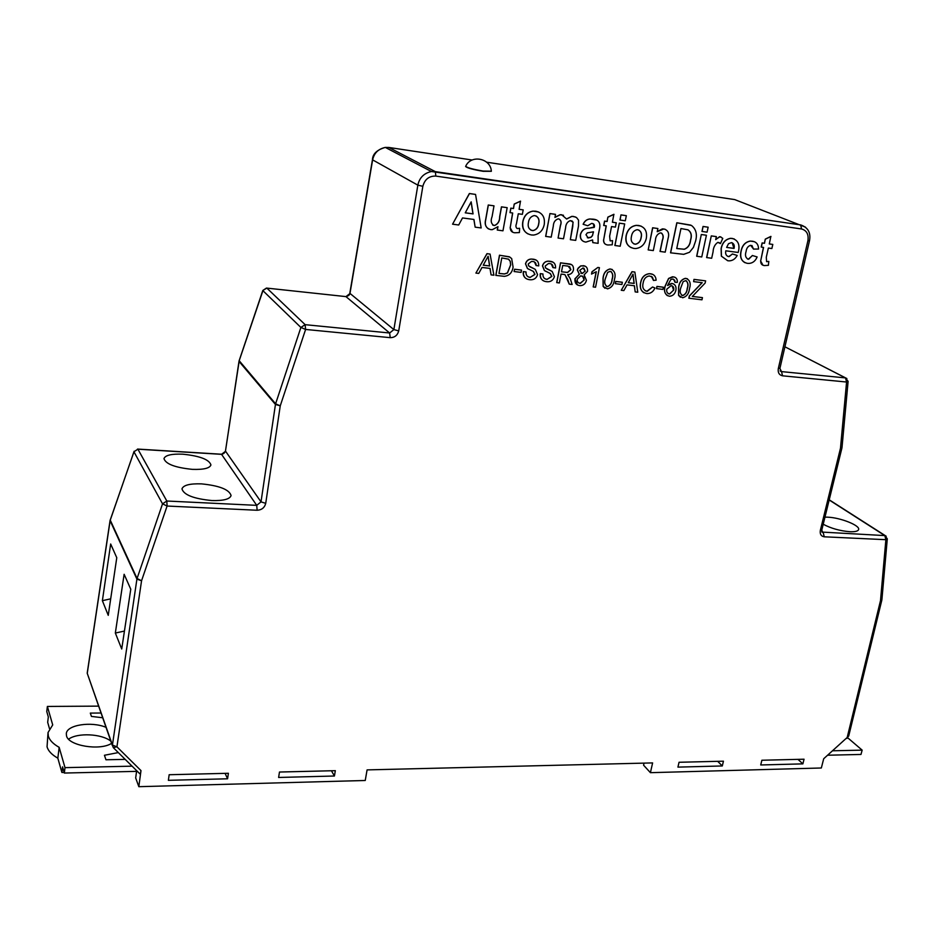 <?xml version="1.0" encoding="UTF-8"?>
<svg xmlns="http://www.w3.org/2000/svg" width="934" height="934" viewBox="0 0 934 934"><rect width="100%" height="100%" fill="white"/><g stroke="black" fill="none" stroke-linecap="round" stroke-linejoin="round"><path stroke-width="1.4" d="M98.654 706.127L47.377 706.443L52.713 724.924L48.043 732.525L47.05 746.838C48.241 750.971 51.837 754.754 57.838 758.174L61.889 772.465L64.154 772.418M48.043 732.525L48.334 736.097C49.549 740.195 53.156 743.943 59.157 747.34L65.006 767.643L64.341 773.048L136.574 771.356M111.59 743.359C99.938 751.006 68.415 745.776 66.512 735.852L66.314 733.645C66.711 724.901 91.287 721.153 106.021 727.317M68.591 739.191C77.359 732.513 101.783 733.715 110.831 741.152M823.216 524.254C831.05 528.411 839.935 530.897 849.882 531.726C855.112 531.925 858.019 531.201 858.603 529.566C860.319 525.515 840.518 517.634 827.757 517.179L824.956 517.132M211.913 500.554C193.747 498.779 183.764 494.892 181.967 488.891C183.321 485.166 189.812 483.497 201.452 483.87C219.397 485.657 229.274 489.544 231.083 495.545C229.834 499.188 223.448 500.858 211.913 500.554M182.842 454.193C171.552 453.737 165.26 455.208 163.975 458.629C165.692 464.023 175.148 467.607 192.346 469.358C203.554 469.755 209.753 468.273 210.932 464.934C209.216 459.54 199.853 455.955 182.842 454.193M112.407 745.694L87.201 673.181L112.43 745.063L136.913 579.127L110.119 520.717L87.329 672.854M846.951 738.444L880.505 600.585L881.824 600.153L848.691 736.109L823.706 758.735L821.336 767.993L650.414 772.675L652.609 762.915L367.085 769.896L365.241 780.485L138.827 786.685L140.987 770.597C140.579 773.259 140.147 774.274 139.691 773.667L113.656 747.994M465.751 166.182L465.681 166.299C467.397 167.805 473.246 169.381 483.228 171.062L491.319 171.179M483.182 171.307L491.342 171.307C490.829 158.15 470.806 154.227 465.681 166.334L465.634 166.544C467.187 168.003 473.024 169.591 483.182 171.307M769.301 243.914L772.803 244.428L771.869 248.537L768.367 248.059L766.3 257.2L766.581 261.625L768.81 261.392L768.402 265.338L764.397 265.571C761.84 265.303 760.615 263.75 760.696 260.89L763.44 247.382M762.973 265.198L760.58 260.843M760.696 260.89L763.568 247.405L761.198 247.055L762.132 242.922L764.374 243.237L765.296 239.116L770.854 236.407L769.289 243.949L772.803 244.428M727.714 256.36L729.174 256.605L732.373 253.978L737.206 255.437C735.338 258.87 732.723 260.668 729.372 260.855L727.796 260.761L721.457 256.196L721.223 248.596C722.426 242.712 725.578 239.302 730.68 238.357L732.221 238.427C738.257 240.236 740.253 244.918 738.187 252.472L725.8 250.802C725.193 253.955 726.15 255.893 728.683 256.628L732.489 254.025L737.206 255.437M727.679 260.714L721.34 256.149L721.106 248.549C722.309 242.665 725.461 239.256 730.563 238.31L734.182 238.906M657.256 231.515L662.439 228.853L665.277 229.32M660.128 251.48L662.475 240.201C663.805 236.757 663.303 234.341 660.968 232.94L660.245 232.916C657.197 234.119 655.575 236.676 655.388 240.563L653.31 250.581L648.184 249.915L652.726 227.814L657.875 228.526L657.209 231.714L663.876 228.958C668.149 230.184 669.55 233.395 668.055 238.579L665.218 252.157L660.023 251.433L662.358 240.155C663.479 237.236 663.222 234.878 661.576 233.091M648.184 249.915L652.621 227.768L657.875 228.526M583.225 224.312C584.637 221.089 586.891 219.327 590.008 219.011L592.973 219.14C598.636 219.607 600.807 222.864 599.5 228.912L598.134 235.812L598.11 243.33L592.798 242.63L592.623 239.91L585.863 242.116C581.859 241.474 580.084 238.929 580.516 234.492C581.905 230.173 584.742 228.094 589.027 228.258L594.433 226.892C594.713 224.639 593.755 223.483 591.584 223.424L587.719 225.748L583.12 224.265C584.532 221.043 586.786 219.28 589.903 218.965L596.651 220.05M592.798 242.63L592.53 239.98M583.587 241.474C580.948 240.108 579.897 237.761 580.411 234.446C581.8 230.126 584.637 228.048 588.922 228.211L594.211 227.406L593.23 223.821M528.014 233.932C523.425 231.352 521.721 227.149 522.877 221.3C524.219 215.427 527.617 212.03 533.045 211.107L538.778 212.041M519.106 209.286L523.192 209.881L522.363 214.341L518.288 213.781L516.467 223.705C515.568 225.911 515.813 227.534 517.202 228.561L519.619 228.281L519.397 232.566L514.786 232.776C511.809 232.461 510.291 230.756 510.221 227.651L512.603 212.999M512.603 232.134L510.127 227.604M510.221 227.651L512.696 213.022L509.987 212.613L510.805 208.142L513.42 208.504L514.237 204.021L520.495 201.137L519.106 209.321L523.192 209.881M497.355 230.079L497.974 226.67L492.311 229.659L490.724 229.624C486.124 228.351 484.466 225.059 485.727 219.747L488.342 205.06L494.004 205.842L492.09 216.595C490.478 220.716 491.074 223.67 493.853 225.456L494.728 225.479C498.091 223.973 499.772 221.054 499.76 216.735L501.535 206.893L507.162 207.663L502.971 230.815L497.262 230.033L497.845 226.822M488.494 228.935C485.482 226.857 484.524 223.786 485.633 219.7L488.248 205.013L494.004 205.842M492.743 225.117L494.635 225.433C497.997 223.927 499.678 221.008 499.667 216.688L501.441 206.846L507.162 207.663M452.57 224.183L469.382 193.513L475.558 194.424L481.173 227.943L475.149 227.16L473.947 219.467L462.517 217.937L458.711 225.001L452.57 224.183L469.475 193.56L475.558 194.424M475.149 227.16L473.853 219.455M561.743 214.808L566.623 219.035L571.923 216.396L573.511 216.443L576.535 217.54L578.543 220.144L578.496 226.005L575.718 240.377L570.335 239.676L573.126 222.21L570.347 220.599C567.382 221.732 565.794 224.148 565.595 227.838L563.506 238.777L558.088 238.065L560.47 225.549C561.684 222.327 561.147 220.132 558.859 218.93L557.983 218.918C555.029 220.015 553.477 222.397 553.313 226.04L551.2 237.154L545.654 236.395L549.951 213.559L555.52 214.365L554.936 217.424L560.167 214.773L563.482 215.275M554.971 217.26L560.061 214.727L561.638 214.762M566.588 218.93L571.83 216.349L575.496 216.968M570.335 239.676L572.74 226.623L573.021 222.164L571.841 220.809M558.088 238.065L560.365 225.503C561.591 222.28 561.042 220.085 558.754 218.883M612.424 222.199L616.277 222.771L615.413 227.102L611.548 226.565L609.633 236.197L610.135 240.855L612.541 240.633L612.249 244.79L607.859 245.012C605.057 244.708 603.644 243.062 603.633 240.05L606.154 225.83M607.754 244.965C604.94 244.661 603.539 243.015 603.527 240.003M603.633 240.05L606.271 225.841L603.691 225.456L604.543 221.113L607.018 221.451L607.882 217.108L613.871 214.295L612.412 222.234L616.277 222.771M619.954 220.015L620.982 214.89L626.34 215.672L625.313 220.786L619.954 220.015M614.864 245.49L619.324 223.156L624.683 223.927L620.199 246.226L614.864 245.49M631.244 247.662C626.656 245.303 624.986 241.159 626.224 235.263C627.671 229.425 631.045 226.121 636.334 225.339L641.086 226.098M670.635 252.869L676.928 222.806L691.452 225.444C696.052 229.063 697.429 234.294 695.561 241.135L693.425 247.37L689.525 252.262L683.711 254.34L670.53 252.81L676.823 222.759L690.658 225.094M701.971 231.445L703.045 226.46L708.147 227.207L707.085 232.181L701.971 231.445M696.671 256.255L701.317 234.504L706.419 235.251L701.761 256.955L696.671 256.255M720.184 236.757L722.776 238.357L720.441 243.611L717.861 242.361C714.895 244.358 713.296 247.522 713.062 251.853L711.673 258.263L706.618 257.562L711.288 235.893L716.355 236.617L715.701 239.653L719.519 236.734L720.966 236.967M715.759 239.373L720.056 236.711M720.441 243.611L718.946 242.525M745.063 262.746C741.059 260.493 739.716 256.605 741.036 251.094C742.226 245.268 745.332 241.918 750.341 241.065L754.333 241.708M753.586 249.133L750.632 245.292C748.006 246.132 746.488 248.187 746.091 251.456C744.83 255.309 745.554 257.901 748.274 259.22L752.489 255.542L757.135 256.943C755.431 261.006 752.711 263.166 748.975 263.423L747.258 263.33C741.771 261.952 739.74 257.889 741.152 251.141C742.343 245.315 745.449 241.964 750.457 241.112L752.22 241.194C756.306 241.743 758.431 244.346 758.571 249.039L753.469 249.086L751.928 245.49M747.48 259.01L748.741 259.197L752.36 255.496L757.135 256.943M688.965 298.273L689.444 296.008L702.216 282.687L693.623 281.624L694.09 279.429L705.625 280.865L705.158 283.049L692.327 296.44L702.438 297.642L701.971 299.814L688.848 298.226L689.339 295.95L702.076 282.675M693.623 281.624L693.985 279.383L705.625 280.865M692.363 296.405L702.438 297.642M667.436 295.693C664.599 293.58 663.805 290.439 665.043 286.248L668.569 278.46L672.492 276.768L674.908 277.258M675.119 282.36L674.745 280.305L672.877 279.068L670.904 279.406L667.541 285.524L672.188 283.504C675.282 284.345 676.508 286.61 675.877 290.311C675.002 293.895 672.959 295.868 669.748 296.23L669.164 296.183C665.043 294.805 663.712 291.513 665.148 286.294L668.686 278.507L673.484 276.873C676.251 277.363 677.535 279.196 677.325 282.383L675.002 282.302L673.601 279.254M667.6 285.302L671.464 283.422L673.402 283.843M656.485 288.618L656.952 286.399L663.397 287.217L662.93 289.423L656.485 288.618M615.308 283.667L615.751 281.426L622.359 282.266L621.904 284.496L615.308 283.667M577.457 284.963L574.912 278.834L579.278 274.246L577.329 269.984L577.621 268.957L580.913 265.816L585.139 266.155M556.804 282.652L560.61 262.851L568.456 263.82C572.133 263.995 573.803 266.027 573.464 269.903C572.589 273.008 570.662 274.584 567.662 274.631L570.242 278.682L572.133 284.461L569.238 284.123L567.802 279.698L564.907 274.643L563.669 274.398L561.065 274.082L559.361 282.955L556.711 282.593L560.505 262.793L571.433 264.579M569.238 284.123L565.023 274.701M543.238 280.69C540.798 279.173 539.817 276.814 540.296 273.627L542.969 273.989C542.747 277.164 544.09 278.974 547.009 279.418L551.714 276.394L550.079 273.358M545.036 278.799L546.904 279.359M545.643 271.304L544.359 270.521L542.467 265.886C543.413 262.793 545.398 261.216 548.421 261.146L552.753 262.069M547.009 279.418L551.819 276.452L550.383 273.545L544.452 270.568L542.572 265.933C543.506 262.839 545.491 261.263 548.527 261.193L549.951 261.263C553.827 261.66 555.707 263.89 555.578 267.965L552.916 267.591L551.364 264.053M546.915 268.957L551.188 270.895M475.908 273.078L486.964 253.651L490.07 254.083L493.899 275.203L491.086 274.876L490.058 268.408L482.014 267.451L478.745 273.417L475.908 273.078L487.058 253.709L490.07 254.083M491.086 274.876L489.976 268.408M495.896 275.448L499.562 255.262L509.228 256.757L511.669 258.543L513.081 267.124C512.229 272.623 509.334 275.693 504.383 276.336L495.802 275.39L499.468 255.204L509.929 257.083M514.109 271.525L514.541 269.214L521.522 270.089L521.102 272.401L514.109 271.525M526.262 278.659C523.834 277.118 522.853 274.759 523.32 271.584L526.029 271.946C525.819 275.145 527.185 276.954 530.115 277.41L534.867 274.374L533.232 271.339M528.095 276.768L530.022 277.351M528.609 269.19L527.418 268.467L525.492 263.797C526.426 260.703 528.411 259.115 531.458 259.033L535.918 260.002M530.115 277.41L534.96 274.433L533.512 271.502L527.512 268.513L525.597 263.855C526.519 260.761 528.516 259.173 531.551 259.092L533.022 259.15C536.945 259.559 538.848 261.812 538.731 265.898L536.046 265.525L534.493 261.975M529.882 266.832L534.435 268.899M593.288 286.96L596.301 271.724L591.526 274.059L591.993 271.736L597.865 267.439L599.43 267.673L595.553 287.228L593.183 286.913L596.161 271.829M604.987 288.279L603.142 286.423L603.014 278.239C603.481 273.288 605.734 270.206 609.797 268.98L612.26 269.494M621.262 290.276L631.991 271.677L634.863 272.074L637.77 292.225L635.19 291.922L634.443 285.757L627.053 284.87L623.865 290.579L621.262 290.276L632.108 271.736L634.863 272.074M635.19 291.922L634.338 285.746M645.324 290.813L647.344 291.268L652.562 286.995L654.956 287.976C653.391 291.525 650.916 293.393 647.531 293.58L646.643 293.521C641.495 292.377 639.521 288.723 640.736 282.558L640.631 282.512C641.728 277.2 644.658 274.257 649.41 273.674L652.714 274.339M643.806 292.727C640.642 290.462 639.58 287.065 640.631 282.512M640.736 282.558C641.845 277.258 644.775 274.304 649.527 273.72L650.671 273.779C654.034 274.316 655.855 276.452 656.123 280.2L653.473 280.433L651.348 276.324M680.454 297.257L678.563 295.377L678.586 287.392C679.111 282.523 681.353 279.511 685.287 278.344L687.447 278.787M130.772 589.214L121.724 649.002L115.337 633.042L124.129 574.282L130.772 589.214M116.773 557.726L108.251 615.343L102.378 600.679L110.667 543.997L116.773 557.726M778.302 368.603L807.922 240.668C808.809 234.317 806.684 230.418 801.535 228.97L435.851 176.094C429.091 175.896 424.748 179.305 422.845 186.31L398.725 330.881L393.868 329.597L417.848 185.142C419.424 177.729 423.943 173.199 431.403 171.517L800.671 224.919C808.027 227.429 810.969 232.683 809.509 240.715L779.902 368.44L778.302 368.603C777.753 372.643 779.166 375.036 782.529 375.807L781.536 371.604L845.527 377.908L784.922 346.794L846.881 378.55M372.444 159.772L349.806 293.264L393.868 329.597L389.641 332.994L345.954 296.615L349.958 293.533L372.608 159.959C374.079 153.106 378.317 148.926 385.31 147.409L431.403 171.517L435.326 171.634L388.883 147.467L385.322 147.409C376.951 149.802 372.666 153.923 372.444 159.772L417.848 185.142L422.845 186.31M650.414 772.675L643.573 765.191L644.063 763.125M138.827 786.685L135.675 777.917L136.668 770.69M47.377 706.443L46.77 711.545L48.323 716.973L47.681 722.309L49.455 728.578M102.705 717.767L91.427 716.413L90.318 713.097L101.047 713.016M132.091 766.172L65.006 767.643M125.214 759.377L105.951 759.774L104.445 755.267L118.314 752.582M334.43 776.014L335.329 770.667L279.476 772.033L278.624 777.462L334.43 776.014L331.418 770.772M802.878 763.872L760.72 764.969L761.875 760.241L804.046 759.214L802.878 763.872L797.963 759.365M722.297 765.962L677.932 767.118L679.041 762.272L723.441 761.187L722.297 765.962L717.674 761.327M227.569 778.793L228.398 773.282L169.159 774.73L168.377 780.322L227.569 778.793L225.094 773.364M486.637 162.201L734.719 199.596L805.447 227.114M113.271 747.609L116.925 746.815L112.43 745.063L113.271 747.609M821.92 532.076L884.837 535.591L829.17 499.97M881.801 599.955L880.505 600.585L885.876 539.689L824.232 536.805C821.079 536.256 819.783 534.12 820.332 530.407L821.792 530.068L822.784 532.555L821.838 531.913M265.723 503.344C264.591 507.687 261.73 509.999 257.13 510.256L256.733 505.352L221.545 454.333L137.893 449.196L166.824 501.021L256.733 505.352L261.018 501.873L265.723 503.344L280.247 405.846L305.605 329.445L390.214 337.664C394.662 337.606 397.499 335.353 398.725 330.881M221.545 454.333L225.573 451.227L261.018 501.873L275.448 404.457L239.104 361.516L225.491 450.924C224.72 453.002 223.366 454.099 221.451 454.216L221.545 454.333M780.229 371.043L781.501 371.604L779.902 368.44M57.838 758.174L59.157 747.34M64.341 773.048L62.578 766.872L61.889 772.465M832.813 750.784L862.164 750.142L860.973 754.45L827.722 755.221M847.663 737.743L862.164 750.142M124.444 631.069L115.337 633.042M110.691 598.834L102.378 600.679M486.182 259.827L483.24 265.209L489.685 265.98L488.143 256.243L486.182 259.827M483.263 265.163L489.591 265.933L488.085 256.395M498.966 273.44L504.465 273.989L507.489 272.997L510.7 264.941L510.303 261.403L508.598 259.185L501.78 257.924L498.966 273.44M498.966 273.393L504.372 273.942L507.384 272.95L510.606 264.894L510.209 261.357L508.423 259.092M514.202 271.572L514.541 269.214M514.634 269.261L521.522 270.089M536.139 265.583C536.221 263.061 535.065 261.695 532.695 261.485L531.516 261.427L528.235 263.983L528.562 265.84L535.299 269.401L537.575 274.608C536.501 277.993 534.295 279.721 530.944 279.78L529.8 279.721C525.223 279.208 523.098 276.522 523.425 271.631L523.32 271.584M523.425 271.631L526.029 271.946M553.021 267.649C553.103 265.151 551.971 263.785 549.612 263.575L548.468 263.516L545.187 266.073L545.503 267.906L552.169 271.455L554.399 276.627C553.325 280.013 551.118 281.729 547.791 281.776L546.682 281.706C542.152 281.216 540.05 278.53 540.389 273.674L540.296 273.627M540.389 273.674L542.969 273.989M561.497 271.806L567.627 272.471L570.908 269.646L568.106 266.12L562.723 265.454L561.497 271.806L567.522 272.413L570.814 269.599L569.577 266.517M579.734 270.335L581.952 273.522L585.209 271.129L583.014 267.965L579.734 270.335M575.005 278.881L579.384 274.292L577.434 270.031L578.204 268.058L580.551 266.038L583.435 265.676C586.424 266.178 587.778 268.058 587.509 271.339L584.112 274.865L586.447 280.317C585.571 283.644 583.563 285.419 580.434 285.652L579.57 285.594C576.103 284.975 574.585 282.733 575.005 278.881L574.912 278.834M577.317 279.114C576.967 281.519 577.866 282.932 580.026 283.341L584.17 280.013L583.75 277.129L580.878 275.74L577.317 279.114M580.866 273.207L582.337 273.499L585.104 271.07L583.937 268.21M578.753 282.932L580.446 283.317L584.065 279.955L582.606 276.102M591.631 274.106L592.086 271.794L597.865 267.439M597.97 267.486L599.43 267.673M603.247 286.481L603.13 278.285C603.586 273.347 605.851 270.265 609.902 269.027L610.743 269.074C614.794 270.79 616.008 274.316 614.397 279.651C613.907 284.648 611.618 287.719 607.497 288.863L603.142 286.423M605.384 278.554C604.076 282.302 604.695 284.975 607.252 286.575L607.602 286.586C610.427 285.395 611.945 282.99 612.144 279.371C613.463 275.612 612.832 272.926 610.276 271.327L607.66 272.378L605.384 278.554M606.376 286.306L607.497 286.54C610.322 285.337 611.828 282.932 612.039 279.324C613.113 276.172 612.774 273.58 611.034 271.537M615.413 283.726L615.751 281.426M615.868 281.484L622.359 282.266M631.115 277.573L628.243 282.722L634.163 283.434L633.03 274.141L631.115 277.573M628.267 282.687L634.058 283.387L632.948 274.327M653.59 280.48L652.399 277.071L649.305 275.95C645.873 276.557 643.83 278.857 643.164 282.85C642.043 287.322 643.281 290.135 646.877 291.28L646.76 291.233M646.877 291.28L652.562 286.995M652.668 287.053L654.956 287.976M656.602 288.664L656.952 286.399M657.057 286.458L663.397 287.217M666.783 289.166C666.362 291.817 667.25 293.416 669.456 293.965L673.694 290.124C674.161 287.579 673.309 286.084 671.126 285.641L666.783 289.166M668.382 293.661L669.748 293.941L673.577 290.065L672.176 285.921M678.679 295.436L678.691 287.45C679.228 282.582 681.458 279.558 685.404 278.402L686.14 278.449C689.992 280.107 691.09 283.539 689.455 288.746C688.918 293.661 686.642 296.662 682.661 297.748L678.563 295.377M680.851 287.695C679.543 291.361 680.092 293.976 682.509 295.518L682.824 295.541C685.556 294.385 687.062 292.027 687.319 288.478C688.638 284.812 688.078 282.196 685.649 280.644L683.139 281.671L680.851 287.695M681.738 295.296L682.707 295.483C685.451 294.327 686.945 291.98 687.202 288.431C688.3 285.314 687.996 282.768 686.303 280.807M465.249 212.835L473.059 213.898L471.168 201.837L465.249 212.835M465.26 212.8L472.966 213.851L471.11 201.966M510.092 212.66L510.898 208.189L513.513 208.551L514.237 204.021M514.33 204.067L520.588 201.184M517.202 228.561L519.619 228.281M531.434 234.971C524.651 233.5 521.826 228.958 522.982 221.346C524.324 215.474 527.71 212.076 533.139 211.154L535.812 211.212C542.339 212.73 545.152 217.143 544.253 224.487C542.876 230.64 539.338 234.154 533.618 235.053L531.434 234.971M528.457 222.42C527.535 226.612 528.796 229.32 532.24 230.558L533.197 230.581C536.408 229.729 538.264 227.452 538.766 223.763C539.689 219.607 538.439 216.91 535.019 215.661L533.968 215.637C530.792 216.525 528.948 218.79 528.457 222.42M530.874 230.138L533.092 230.535C536.314 229.671 538.171 227.406 538.661 223.716C539.467 220.331 538.649 217.762 536.198 215.987M545.748 236.442L549.951 213.559M550.056 213.606L555.52 214.365M593.253 232.916L593.475 231.795L587.334 232.858L585.968 234.703L588.187 237.983L590.965 237.318L592.518 235.625L593.347 231.819M587.334 237.726L590.86 237.271L592.413 235.578L593.148 232.87M603.796 225.503L604.66 221.16L607.123 221.498L607.882 217.108M607.987 217.155L613.988 214.341M610.241 240.902L612.541 240.633M620.059 220.062L620.982 214.89M621.087 214.937L626.34 215.672M614.969 245.537L619.324 223.156M619.44 223.203L624.683 223.927M634.023 248.444C627.648 247.043 625.091 242.665 626.329 235.31C627.788 229.472 631.162 226.168 636.451 225.386L638.658 225.468C644.787 226.892 647.344 231.165 646.34 238.263C644.857 244.358 641.343 247.779 635.785 248.537L634.023 248.444M631.477 236.325C630.52 240.377 631.653 243.003 634.875 244.171L635.657 244.206C638.774 243.424 640.619 241.217 641.179 237.586C642.137 233.558 641.004 230.955 637.805 229.764L636.941 229.729C633.859 230.535 632.038 232.729 631.477 236.325M633.742 243.856L635.552 244.159C638.669 243.377 640.502 241.17 641.063 237.54C641.915 234.177 641.144 231.667 638.763 230.009M680.956 228.55L676.741 248.549L684.318 249.261C688.043 247.884 690.144 244.86 690.611 240.178C692.106 235.461 691.218 232.017 687.961 229.822L680.956 228.55M676.753 248.514L684.202 249.215C687.926 247.837 690.028 244.813 690.495 240.131C691.977 235.45 691.113 232.006 687.891 229.799M702.088 231.492L703.045 226.46M703.15 226.507L708.147 227.207M696.787 256.301L701.317 234.504M701.434 234.551L706.419 235.251M706.734 257.609L711.288 235.893M711.404 235.928L716.355 236.617M726.629 247.405L734.054 248.421C734.743 245.373 733.902 243.447 731.52 242.618L728.52 243.681L726.629 247.405L733.937 248.374L732.174 242.782M761.327 247.101L762.249 242.968L764.491 243.284L765.296 239.116M765.425 239.151L770.982 236.454M766.709 261.672L768.81 261.392M257.13 510.256L167.093 506.041L141.559 580.761L116.925 746.815L140.987 770.597M820.332 530.407L840.483 448.227L846.578 382.029L782.529 375.807M821.745 531.609L823.239 532.625L824.232 536.805M472.184 160.018L388.602 147.42M345.498 296.557L266.867 288.116L305.138 324.67L389.641 332.994L390.214 337.664M780.1 370.821L781.536 371.604L780.112 370.845M133.936 451.764L110.259 520.133L137.065 578.508L162.539 503.835L133.936 451.764L137.893 449.196L133.936 451.764M266.459 288.069L262.816 290.462L239.151 360.664L275.6 403.815L300.888 327.46L262.921 290.672L239.011 361.248L225.491 450.924M136.913 579.127L141.559 580.761L137.065 578.508L136.913 579.127M887.288 538.825L884.837 535.591L885.876 539.689L887.288 538.895L881.906 599.651M162.539 503.835L167.093 506.041L166.824 501.021L162.539 503.835M110.119 520.717L110.259 520.133L110.119 520.717M829.217 499.807L886.214 536.244M134.157 451.239L110.072 520.436L87.201 673.181M137.52 449.067L221.101 454.204M821.792 530.068L841.931 447.993L840.483 448.227L841.861 447.783M275.448 404.457L280.247 405.846L275.6 403.815L275.448 404.457M848.119 381.364L845.527 377.908L846.578 382.029L848.107 381.422L842.013 447.479M435.851 176.094L435.326 171.634L800.671 224.919L801.535 228.97M300.888 327.46L305.605 329.445L305.138 324.67L300.888 327.46M809.509 240.715L807.922 240.668M262.816 290.462L266.855 288.104L345.954 296.615C348.674 295.821 349.97 294.7 349.806 293.264M239.151 360.664L239.011 361.248"/></g></svg>
